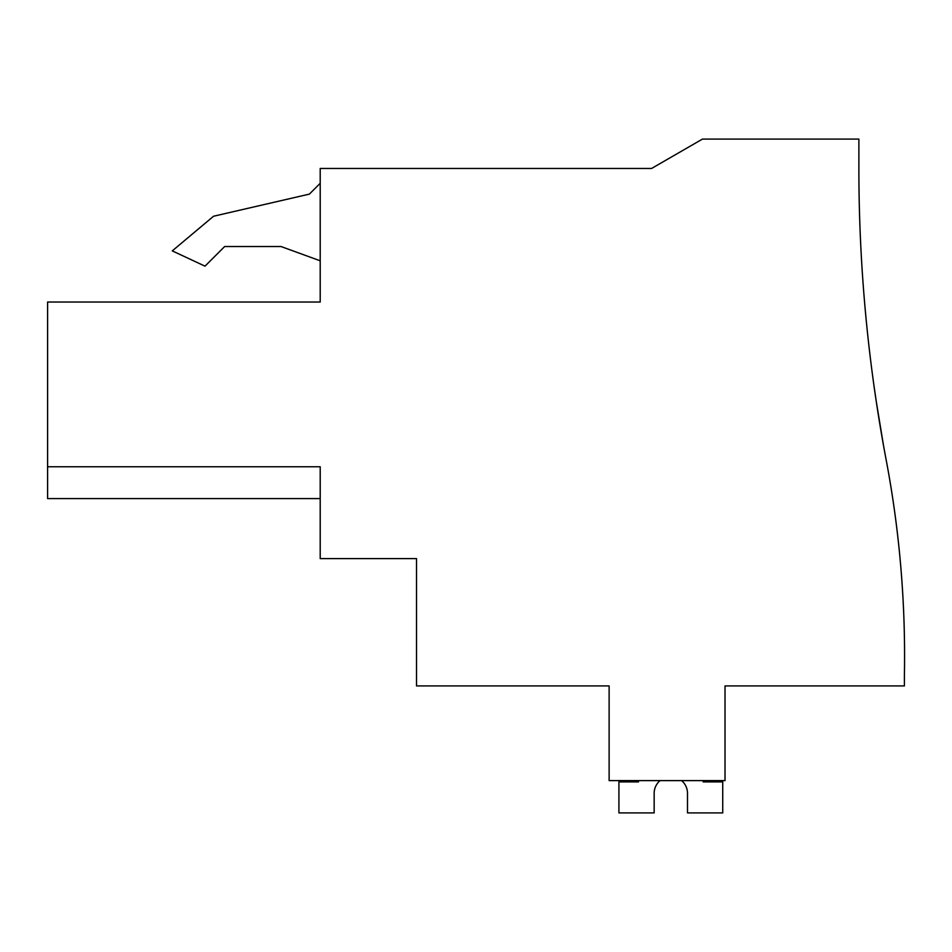 <?xml version="1.0" encoding="UTF-8"?>
<svg xmlns="http://www.w3.org/2000/svg" width="952" height="952" viewBox="0 0 952 952"><rect width="100%" height="100%" fill="white"/><g stroke="black" fill="none" stroke-linecap="round" stroke-linejoin="round"><path stroke-width="1.43" d="M47.6 466.766L47.6 302.034L320.205 302.034L320.205 168.468L651.573 168.468L702.457 139.087L858.882 139.087L858.882 168.706A1567.051 1567.051 0 0 0 886.193 460.042A1054.292 1054.292 0 0 1 904.4 675.503L904.4 685.928L725.019 685.928L725.019 780.604L609.125 780.604L609.125 685.928L416.512 685.928L416.512 558.598L320.205 558.598L320.205 466.766L47.6 466.766L47.6 498.586L320.205 498.586M883.468 445.262L876.149 400.768L883.468 445.262M876.102 400.375L873.9 385.215L876.09 400.328M320.205 260.8L281.03 246.532L224.648 246.532L205.013 266.155L172.264 250.888L213.557 216.235L309.376 194.113L320.205 183.296M320.205 302.034L276.128 302.034M281.03 246.532L224.648 246.532M687.499 793.325A16.672 16.672 0 0 0 681.608 780.604A16.672 16.672 0 0 1 687.499 793.325A16.672 16.672 0 0 0 681.608 780.604A16.672 16.672 0 0 1 687.499 793.325A16.672 16.672 0 0 0 681.608 780.604A16.672 16.672 0 0 1 687.499 793.325A16.672 16.672 0 0 0 681.608 780.604A16.672 16.672 0 0 1 687.499 793.325A16.672 16.672 0 0 0 681.608 780.604A16.672 16.672 0 0 1 687.499 793.325A16.672 16.672 0 0 0 681.608 780.604A16.672 16.672 0 0 1 687.499 793.325A16.672 16.672 0 0 0 681.608 780.604A16.672 16.672 0 0 1 687.499 793.325A16.672 16.672 0 0 0 681.608 780.604A16.672 16.672 0 0 1 687.499 793.325A16.672 16.672 0 0 0 681.608 780.604A16.672 16.672 0 0 1 687.499 793.325A16.672 16.672 0 0 0 681.608 780.604A16.672 16.672 0 0 1 687.499 793.325L687.499 812.913L722.735 812.913L722.735 781.901L703.147 781.901L703.147 780.604M654.155 793.325A16.672 16.672 0 0 1 660.057 780.604A16.672 16.672 0 0 0 654.155 793.325A16.672 16.672 0 0 1 660.057 780.604A16.672 16.672 0 0 0 654.155 793.325A16.672 16.672 0 0 1 660.057 780.604A16.672 16.672 0 0 0 654.155 793.325A16.672 16.672 0 0 1 660.057 780.604A16.672 16.672 0 0 0 654.155 793.325A16.672 16.672 0 0 1 660.057 780.604A16.672 16.672 0 0 0 654.155 793.325A16.672 16.672 0 0 1 660.057 780.604A16.672 16.672 0 0 0 654.155 793.325A16.672 16.672 0 0 1 660.057 780.604A16.672 16.672 0 0 0 654.155 793.325A16.672 16.672 0 0 1 660.057 780.604A16.672 16.672 0 0 0 654.155 793.325A16.672 16.672 0 0 1 660.057 780.604A16.672 16.672 0 0 0 654.155 793.325A16.672 16.672 0 0 1 660.057 780.604A16.672 16.672 0 0 0 654.155 793.325L654.155 812.913L618.919 812.913L618.919 781.901L638.506 781.901L638.506 780.604"/></g></svg>
